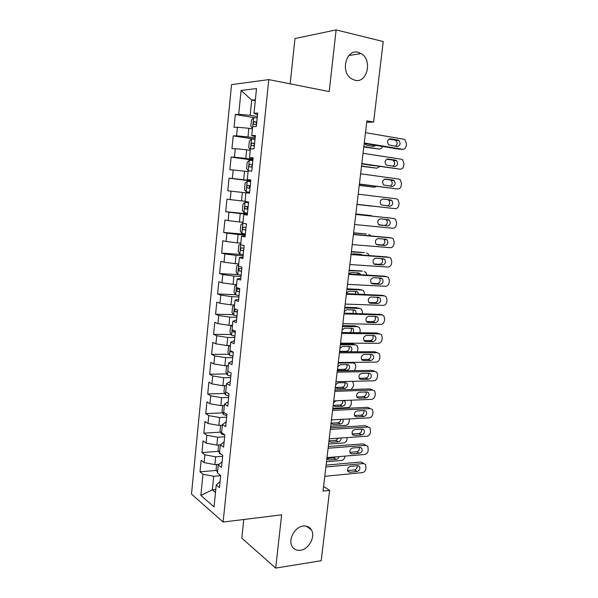 <?xml version="1.0" encoding="UTF-8"?>
<svg xmlns="http://www.w3.org/2000/svg" width="598" height="598" viewBox="0 0 598 598"><rect width="100%" height="100%" fill="white"/><g stroke="black" fill="none" stroke-linecap="round" stroke-linejoin="round"><path stroke-width="0.9" d="M303.276 526.046C306.909 525.672 309.622 526.958 311.416 529.903C315.677 536.608 308.86 549.338 300.465 550.25C296.675 550.706 293.865 549.36 292.033 546.206C287.937 539.374 295.008 526.748 303.276 526.046M358.209 52.318L361.192 53.566C372.771 59.979 367.239 83.571 354.965 80.267L351.362 78.704C340.135 71.917 346.137 48.707 358.209 52.318M243.775 519.498L241.794 538.148L275.671 568.1L321.216 560.715L329.618 490.39L323.585 486.473M231.531 84.632L191.487 494.053L223.121 522.047L268.794 79.601L231.531 84.632M268.794 79.601L329.199 91.584L336.128 29.9L294.971 38.549L290.157 83.84M255.286 100.763L251.706 100.113L241.076 90.433L238.707 114.285L235.32 114.51L234.057 127.344L237.421 127.225L236.569 135.821L233.213 135.881L231.949 148.633L235.291 148.67L234.446 157.214L231.112 157.11L229.864 169.787L233.175 169.989L232.33 178.481L229.027 178.211L227.786 190.814L231.075 191.173L230.237 199.605L226.956 199.186L225.723 211.699L228.982 212.215L228.152 220.602L224.9 220.019L223.667 232.458L226.904 233.13L226.081 241.465L222.852 240.725L221.634 253.089L224.841 253.918L224.018 262.193L220.819 261.311L219.601 273.592L222.792 274.572L221.97 282.794L218.801 281.755L217.59 293.969L220.752 295.098L219.937 303.268L216.79 302.087L215.586 314.219L218.726 315.49L217.919 323.615L214.794 322.285L213.598 334.342L216.715 335.762L215.915 343.835L212.813 342.362L211.625 354.345L214.712 355.907L213.92 363.935L210.84 362.313L209.659 374.228L212.724 375.933L211.931 383.909L208.881 382.144L207.708 393.985L210.75 395.831L209.958 403.755L206.93 401.856L205.772 413.622L208.784 415.61L207.999 423.489L204.994 421.448L203.836 433.146L206.833 435.262L206.056 443.096L203.073 440.92L201.922 452.544L204.89 454.801L204.12 462.583L201.16 460.273L200.016 471.829L216.543 470.409M241.076 90.433L256.52 88.594L254.015 113.276L257.514 114.816M215.803 489.508L212.335 489.852L200.853 495.443L214.039 506.887L216.259 485.008L219.451 487.602L220.684 475.515L217.478 473.018L218.292 464.99L221.507 467.434L222.755 455.272L219.518 452.918L220.341 444.845L223.585 447.14L224.833 434.903L221.574 432.698L222.404 424.573L225.67 426.718L226.926 414.407L223.645 412.343L224.474 404.166L227.763 406.169L229.034 393.776L225.723 391.862L226.56 383.639L229.879 385.486L231.149 373.01L227.816 371.253L228.653 362.971L232.002 364.668L233.287 352.11L229.924 350.51L230.768 342.176L234.139 343.715L235.433 331.083L232.039 329.633L232.891 321.246L236.292 322.628L237.593 309.914L234.177 308.628L235.036 300.181L238.46 301.407L239.768 288.602L236.322 287.481L237.189 278.982L240.643 280.043L241.958 267.156L238.482 266.2L239.357 257.648L242.84 258.545L244.163 245.576L240.658 244.776L241.532 236.173L245.045 236.898L246.383 223.846L242.848 223.218L243.73 214.555L247.273 215.116L248.611 201.975L245.053 201.519L245.942 192.795L249.516 193.184L250.861 179.961L247.273 179.669L248.163 170.893L251.765 171.11L253.126 157.797L249.508 157.685L250.405 148.85L254.038 148.895L255.406 135.492L251.751 135.552L252.655 126.656L256.318 126.522L257.693 113.029L254.015 113.276M200.853 495.443L202.961 474.221L200.016 471.829M366.709 122.321L373.608 122.067L366.88 120.848L323.032 491.108L329.618 490.39M219.137 464.28L214.884 464.624L215.669 456.82L222.65 456.289M204.12 462.583L214.884 464.624M204.89 454.801L215.669 456.82M216.259 485.008L220.071 481.532M224.123 441.877L220.341 444.845L216.857 445.084L217.65 437.228L224.639 436.794M206.056 443.096L216.857 445.084M206.833 435.262L217.65 437.228M218.292 464.99L222.09 461.768M222.336 425.23L218.846 425.417L219.638 417.524L226.642 417.18M207.999 423.489L218.846 425.417M208.784 415.61L219.638 417.524M224.34 405.496L220.841 405.638L221.641 397.685L228.66 397.446M209.958 403.755L220.841 405.638M210.75 395.831L221.641 397.685M222.404 424.573L226.164 421.867M226.358 385.635L222.852 385.732L223.659 377.734L230.686 377.592M211.931 383.909L222.852 385.732M212.724 375.933L223.659 377.734M224.474 404.166L228.219 401.729M228.384 365.662L224.878 365.699L225.685 357.656L232.727 357.611M213.92 363.935L224.878 365.699M214.712 355.907L225.685 357.656M226.56 383.639L230.29 381.472M230.424 345.554L226.911 345.547L227.726 337.451L234.775 337.511M215.915 343.835L226.911 345.547M216.715 335.762L227.726 337.451M228.653 362.971L232.368 361.08M232.114 329.662L231.546 335.224L229.983 332.495L230.589 326.501L232.48 325.327L228.959 325.267L229.781 317.119L236.838 317.284M217.919 323.615L228.959 325.267M218.726 315.49L229.781 317.119M230.768 342.176L234.468 340.561M234.543 304.973L231.022 304.86L231.852 296.668L238.916 296.929M219.937 303.268L231.022 304.86M220.752 295.098L231.852 296.668M232.891 321.246L236.576 319.908M236.629 284.491L233.093 284.327L233.93 276.082L241.009 276.448M221.97 282.794L233.093 284.327M222.792 274.572L233.93 276.082M235.036 300.181L238.692 299.127M238.722 263.882L235.186 263.666L236.023 255.368L243.117 255.847M224.018 262.193L235.186 263.666M224.841 253.918L236.023 255.368M237.189 278.982L240.83 278.22M240.83 243.147L237.286 242.878L238.131 234.521L245.232 235.104M226.081 241.465L237.286 242.878M226.904 233.13L238.131 234.521M239.357 257.648L242.982 257.17M242.945 222.277L239.394 221.955L240.246 213.546L247.363 214.241M228.152 220.602L239.394 221.955M228.982 212.215L240.246 213.546M241.532 236.173L245.143 235.986M245.075 201.272L241.525 200.898L242.377 192.436L245.935 192.84M230.237 199.605L241.525 200.898M231.075 191.173L242.377 192.436M243.73 214.555L247.318 214.667M250.801 180.581L243.663 179.706L244.522 171.192L248.088 171.648M232.33 178.481L243.663 179.706M233.175 169.989L244.522 171.192M252.969 159.367L245.823 158.38L246.682 149.806L250.256 150.322M234.446 157.214L245.823 158.38M235.291 148.67L246.682 149.806M247.273 179.669L250.831 180.275M255.144 138.018L247.991 136.912L248.858 128.293L252.431 128.862M236.569 135.821L247.991 136.912M237.421 127.225L248.858 128.293M249.508 157.685L253.044 158.597M257.342 116.535L250.173 115.317L251.706 100.113L255.391 99.761M238.707 114.285L250.173 115.317M251.751 135.552L255.271 136.778M336.128 29.9L383.228 41.546L373.608 122.067M275.671 568.1L281.651 514.833L223.121 522.047M220.669 475.664L213.703 476.292L212.335 489.852L215.504 492.49M202.961 474.221L213.703 476.292M235.32 114.51L254.105 117.671M233.213 135.881L255.025 139.214M231.112 157.11L252.887 160.107M229.027 178.211L250.771 180.873M225.723 211.699L247.408 213.822M223.667 232.458L245.322 234.259M221.634 253.089L242.302 254.501M219.601 273.592L237.765 274.564M217.59 293.969L235.522 294.672M215.586 314.219L233.325 314.653M213.598 334.342L231.149 334.529M211.625 354.345L228.997 354.278M209.659 374.228L226.866 373.922M207.708 393.985L224.766 393.447M205.772 413.622L222.68 412.852M203.836 433.146L220.617 432.152M201.922 452.544L218.569 451.333M365.483 132.659L403.867 139.244L404.951 139.7L406.476 143.774L406.221 145.77C405.736 148.155 404.54 149.313 402.626 149.253L364.257 142.989M364.204 143.468L399.584 149.223L402.626 149.253M398.021 140.089L398.911 140.47C400.869 143.557 400.301 145.576 397.229 146.525L388.7 144.873C386.764 141.748 387.34 139.73 390.442 138.803L398.021 140.089L394.979 140.111L395.869 140.485C397.595 142.503 397.491 144.432 395.562 146.256M388.992 139.095L394.979 140.111M363.786 147.003L379.095 149.029L363.831 146.585M252.498 128.241L250.868 126.313L251.511 119.921L253.694 117.679L257.207 117.851M372.3 146.166L373.436 144.97M256.789 121.925L253.993 121.798C253.081 122.829 253.081 123.674 253.986 124.324L256.527 124.504M255.966 124.451L256.557 122.224L253.993 121.798M364.481 143.513L366.38 145.209L373.795 146.413L375.993 145.381M379.095 149.029C380.679 149.141 381.801 148.274 382.443 146.435M363.038 153.29L401.385 159.225L402.559 159.733L403.986 163.68L403.74 165.668C403.254 168.038 402.058 169.212 400.152 169.174L361.82 163.56M361.783 163.874L400.152 169.174M395.547 160.159L396.511 160.578C398.373 163.62 397.79 165.616 394.755 166.558L386.166 164.988C384.32 161.909 384.918 159.913 387.975 159.001L395.547 160.159L392.527 160.077L393.491 160.496C395.188 162.656 394.986 164.585 392.886 166.281M386.742 159.188L392.527 160.077M360.609 173.794L398.918 179.094L400.182 179.647L401.52 183.474L401.273 185.447C400.795 187.809 399.599 188.99 397.692 188.983L359.405 183.997M359.383 184.169L397.692 188.983M393.08 180.11L394.119 180.566C395.891 183.571 395.285 185.537 392.295 186.471L383.639 184.984C381.89 181.942 382.511 179.976 385.516 179.071L393.08 180.11L390.09 179.923L391.122 180.379C392.796 182.726 392.467 184.662 390.15 186.187M384.559 179.168L390.09 179.923M361.498 166.266L376.785 168.188L361.536 165.982M250.338 149.522L248.716 147.512L249.359 141.165L251.526 139.028L255.017 139.259M369.788 165.414L370.297 165.123M254.606 143.311L251.795 143.154C250.913 144.17 250.921 145.008 251.818 145.658L254.344 145.867M253.888 145.822L254.352 143.535L251.803 143.154M362.956 164.046L372.689 165.474M376.785 168.188L379.737 166.506M252.849 160.533L249.366 160.242L247.221 162.275L246.585 168.584L248.297 170.804L251.579 171.103M248.297 170.804L249.785 170.991M359.234 185.417L374.483 187.234L359.249 185.268M252.438 164.562L249.62 164.368C248.761 165.377 248.775 166.207 249.658 166.857L252.177 167.104M251.855 167.066L252.162 164.712L249.62 164.368M374.483 187.234L376.74 186.427M358.195 194.178L396.467 198.842L397.812 199.44L399.068 203.148L398.821 205.107C398.343 207.461 397.147 208.65 395.241 208.672L356.999 204.314L395.241 208.672M390.636 199.941L391.742 200.435C393.424 203.395 392.796 205.338 389.859 206.258L381.135 204.86C379.468 201.862 380.119 199.919 383.079 199.029L390.636 199.941L387.661 199.657L388.767 200.151C390.419 202.834 389.911 204.77 387.227 205.959M382.518 199.037L387.661 199.657M355.795 214.428L394.022 218.479L395.45 219.115L396.631 222.703L396.384 224.654C395.906 227.001 394.717 228.197 392.811 228.249L354.607 224.512M394.022 218.479L355.803 214.368M388.207 219.653L389.373 220.184C390.972 223.106 390.33 225.02 387.429 225.939L378.654 224.624C377.069 221.671 377.742 219.75 380.657 218.868L388.207 219.653M385.762 219.399L386.42 219.795C388.012 222.71 387.369 224.616 384.484 225.528L379.214 225.005M250.689 181.672L247.228 181.321L245.098 183.257L244.462 189.521L246.159 191.816L249.613 192.197M246.159 191.816L249.613 192.205M356.976 204.456L372.195 206.175L356.984 204.441M250.278 185.679L247.452 185.455C246.623 186.441 246.645 187.271 247.512 187.929L250.024 188.198M249.942 188.191C249.015 187.406 249.037 186.591 249.986 185.761L247.452 185.455M372.195 206.175L372.92 206.146M248.544 202.655L245.098 202.274L242.99 204.105L242.354 210.332L244.044 212.694L247.475 213.135M245.098 202.274L248.544 202.685M355.847 213.987L371.059 215.601L355.855 213.935M248.14 206.661L245.307 206.407C244.5 207.379 244.53 208.201 245.389 208.866L247.878 209.165M245.389 208.866L247.886 209.121C246.899 208.366 246.877 207.551 247.826 206.669L245.307 206.407M372.337 216.125L371.059 215.601M353.411 234.566L391.6 237.997L393.103 238.669L394.202 242.153L393.962 244.089C393.484 246.421 392.295 247.632 390.389 247.707L352.229 244.582M388.977 237.578L353.44 234.356M385.785 239.252L387.018 239.813C388.536 242.691 387.87 244.589 385.015 245.494L377.48 244.866L376.187 244.276C374.684 241.36 375.372 239.462 378.242 238.58L385.785 239.252M383.737 239.065L384.08 239.335C385.598 242.205 384.933 244.089 382.085 244.993L376.501 244.522M242.855 223.196L240.889 224.818L240.261 231.007L241.936 233.444L245.352 233.945M353.597 232.996L366.38 233.997M353.62 232.816L366.066 233.945M246.01 227.509L243.169 227.233C242.392 228.189 242.422 229.004 243.266 229.669L245.756 229.998M370.954 235.933L368.794 234.379M351.041 254.576L389.186 257.394L390.756 258.112L391.795 261.483L391.555 263.412C391.077 265.729 389.889 266.947 387.99 267.052L349.867 264.533M386.816 256.938L351.086 254.225M383.385 258.732L384.671 259.323C386.114 262.163 385.433 264.039 382.615 264.944L375.088 264.436L373.743 263.808C372.315 260.937 373.017 259.061 375.85 258.187L383.385 258.732M381.584 258.598L381.756 258.747C383.198 261.58 382.518 263.441 379.708 264.338L373.892 263.942M240.755 243.879L238.804 245.404L238.183 251.556L239.835 254.068L243.237 254.628M351.362 251.9L364.369 252.64M351.4 251.586L363.823 252.535M359.832 254.875L359.234 254.195M243.894 248.23L241.046 247.923C240.291 248.865 240.329 249.672 241.166 250.345L243.64 250.704M362.276 255.054L360.863 254.322L353.485 253.769L351.901 254.285M369.048 255.555L368.076 253.746L366.537 253.051M348.686 274.467L386.794 276.687L388.431 277.435L389.395 280.701L389.156 282.615C388.685 284.925 387.497 286.15 385.598 286.285L347.52 284.364M384.656 276.209L348.746 273.966M380.993 278.1L382.331 278.72C383.707 281.523 383.004 283.37 380.231 284.274L372.711 283.878L371.313 283.228C369.96 280.395 370.678 278.548 373.466 277.674L380.993 278.1M379.394 278.01L379.438 278.048C380.806 280.843 380.111 282.682 377.345 283.579L371.343 283.265M346.347 294.238L384.409 295.861L386.106 296.645L387.011 299.807L386.771 301.713C386.301 304.016 385.119 305.242 383.221 305.406L345.181 304.076M382.503 295.367L346.421 293.596M378.616 297.356L380.007 297.998C381.307 300.757 380.597 302.588 377.861 303.492L370.341 303.216L368.899 302.536C367.613 299.748 368.346 297.916 371.096 297.042L378.616 297.356M377.181 297.296C378.414 300.046 377.682 301.848 374.991 302.7L368.846 302.476M344.022 313.89L382.04 314.929L383.796 315.737L384.641 318.801L384.409 320.7C383.938 322.987 382.757 324.228 380.859 324.422L342.863 323.668M380.35 314.436L344.112 313.113M376.254 316.492L377.689 317.164C378.93 319.885 378.198 321.694 375.499 322.599L367.994 322.434L366.499 321.731C365.281 318.988 366.028 317.172 368.742 316.297L376.254 316.492M374.961 316.462C376.015 319.168 375.252 320.917 372.659 321.717L366.38 321.582M341.705 333.422L379.685 333.886L381.494 334.723L382.286 337.691L382.055 339.574C381.584 341.854 380.403 343.103 378.512 343.319L340.554 343.147M378.205 333.4L376.837 332.959L341.817 332.503M373.907 335.523L375.38 336.218C376.561 338.902 375.821 340.688 373.159 341.593L365.655 341.548L364.122 340.823C362.964 338.109 363.726 336.323 366.402 335.441L373.907 335.523M372.733 335.515C373.638 338.162 372.838 339.866 370.334 340.621L363.943 340.576M339.41 352.842L377.345 352.73L379.199 353.59L379.947 356.468L379.715 358.337C379.244 360.609 378.071 361.865 376.179 362.111L338.266 362.508M376.052 352.267L374.512 351.714L339.529 351.788M371.575 354.442L373.085 355.152C374.206 357.798 373.458 359.57 370.827 360.474L363.337 360.542L361.76 359.802C360.661 357.133 361.431 355.354 364.077 354.479L371.575 354.442M370.506 354.45C371.268 357.043 370.439 358.703 368.017 359.42L361.536 359.473M337.123 372.15L375.013 371.47L376.919 372.352L377.615 375.14L377.383 377.002C376.919 379.259 375.746 380.522 373.855 380.791L335.986 381.756M373.907 371.029L372.203 370.364L337.265 370.954M369.25 373.257L370.805 373.982C371.874 376.591 371.104 378.347 368.51 379.252L361.028 379.431L359.42 378.669C358.374 376.037 359.159 374.281 361.768 373.399L369.25 373.257M368.278 373.272C368.914 375.813 368.062 377.42 365.722 378.108L359.159 378.257M334.85 391.339L372.704 390.098L374.647 391.002L375.305 393.701L375.073 395.547C374.61 397.797 373.436 399.075 371.545 399.374L333.714 400.892M371.754 389.694L369.908 388.902L335.007 390.016M366.94 391.959L368.532 392.699C369.542 395.271 368.772 397.012 366.208 397.917L358.733 398.208L357.088 397.431C356.094 394.837 356.886 393.103 359.465 392.213L366.94 391.959M366.051 391.989C366.574 394.463 365.707 396.026 363.442 396.683L356.797 396.937M332.593 410.415L370.401 408.621L372.39 409.54L373.003 412.157L372.771 413.995C372.307 416.238 371.134 417.516 369.25 417.845L331.464 419.908M369.609 408.255L367.628 407.343L332.765 408.957M364.645 410.549L366.268 411.304C367.232 413.838 366.447 415.565 363.913 416.477L356.453 416.881L354.771 416.088C353.829 413.532 354.636 411.813 357.178 410.916L364.645 410.549M363.831 410.594C364.249 413.001 363.36 414.526 361.17 415.161L354.465 415.513M330.343 429.379L368.114 427.039L370.14 427.974L370.483 432.339C370.02 434.567 368.854 435.86 366.97 436.204L329.229 438.82M368.114 427.039L365.356 425.671L330.53 427.794M362.366 429.043L364.018 429.805C364.937 432.302 364.145 434.013 361.641 434.933L354.18 435.441L352.476 434.641C351.579 432.122 352.386 430.411 354.906 429.514L362.366 429.043M361.611 429.087C361.932 431.435 361.028 432.915 358.912 433.528L352.147 433.976M238.662 264.428L236.733 265.871L236.113 271.978L237.757 274.564L241.144 275.177M349.135 270.692L362.358 271.186M349.187 270.251L361.603 271.014M358.015 274.512L357.185 272.875M241.786 268.823L238.938 268.487L239.073 270.894L241.54 271.283M360.587 274.661L359.936 273.563L358.628 272.957L351.258 272.516L348.888 273.974M366.895 275.035L365.901 272.352L364.294 271.619M236.591 284.857L234.67 286.203L234.057 292.28L235.687 294.934L239.058 295.599M346.922 289.38L362.067 290.082L360.355 289.641M346.99 288.812L359.391 289.395M355.795 294.007L355.122 291.435M239.701 289.283L236.845 288.916L237.002 291.316L239.447 291.734M358.508 294.119L357.761 292.123L356.401 291.495L349.045 291.159L346.496 293.005M364.578 294.38L363.734 290.845L362.067 290.082M234.528 305.152L232.622 306.415L232.009 312.448L233.631 315.176L236.98 315.901M344.725 307.963L359.846 308.448L358.351 308.007M344.807 307.267L357.193 307.671M353.254 313.367L353.044 309.891M236.232 309.398L234.76 309.226L234.932 311.61L237.376 312.051M356.169 313.449L355.601 310.579L354.195 309.928L346.84 309.697L344.299 311.573M362.246 313.614L362.418 312.193L361.573 309.233L359.846 308.448M231.546 335.224L234.924 336.076M342.534 326.441L357.641 326.702L355.003 325.843L356.348 326.284M342.632 325.618L355.003 325.843M350.226 332.615C351.557 331.247 351.803 329.79 350.966 328.235M232.383 329.782L232.884 331.778L235.313 332.249M353.575 332.66L353.44 328.93L351.998 328.25L344.65 328.13L342.108 330.029M341.869 332.054L341.989 332.51M359.891 332.742L360.213 330.388L359.42 327.525L357.641 326.702M230.133 345.554L228.571 346.459L227.965 352.424L229.557 355.287L232.876 356.124M340.359 344.814L355.451 344.859L352.827 343.917L354.345 344.463M340.471 343.872L352.827 343.917M340.053 351.318L346.511 351.31C348.911 350.607 349.703 348.993 348.881 346.474M230.2 350.645L230.843 351.818L233.265 352.319M350.563 351.766C352.043 350.301 352.282 348.776 351.295 347.169L349.808 346.481L342.475 346.466L339.933 348.38M339.694 350.398L340.434 351.788M357.365 351.751L358.023 348.477L357.275 345.704L355.451 344.859M227.741 365.67L226.56 366.305L225.954 372.233L227.539 375.155L230.843 376.045M338.191 363.083L353.269 362.919L351.878 362.366M337.818 369.422L344.358 369.317C346.683 368.645 347.498 367.075 346.803 364.616M337.534 368.637L338.042 369.758L339.619 370.506L346.945 370.379C349.479 369.527 350.219 367.837 349.165 365.311L347.64 364.601L340.307 364.69L337.773 366.626M354.577 370.663L355.84 366.477L355.145 363.778L353.269 362.919M225.282 385.665L224.564 386.024L223.966 391.914L225.528 394.912L228.817 395.854M335.605 387.429L342.22 387.227C344.47 386.585 345.308 385.06 344.725 382.645M335.388 386.771L335.859 387.833L337.474 388.595L344.784 388.371C347.289 387.511 348.043 385.837 347.034 383.355L345.472 382.623L338.154 382.817L335.627 384.776M351.22 389.5L353.455 386.151L353.672 384.372L352.573 381.337M222.718 405.564L221.985 411.484L223.54 414.541L226.806 415.535M351.235 400.189L351.295 403.942C350.862 406.094 349.718 407.32 347.872 407.619L332.839 408.314M333.415 405.332L340.09 405.04C342.273 404.42 343.125 402.932 342.647 400.578M333.25 404.809L333.691 405.818L335.336 406.588L342.639 406.266C345.113 405.399 345.876 403.747 344.919 401.295L343.327 400.548L336.016 400.847L333.49 402.828M220.58 425.328L220.012 430.926L221.559 434.051L224.811 435.097M349.374 418.929L349.157 421.627C348.716 423.773 347.58 425.014 345.734 425.335L330.716 426.225M331.24 423.145L337.975 422.756C339.627 422.427 340.546 421.313 340.748 419.4M331.128 422.741L331.539 423.698L333.206 424.483L340.509 424.057C342.856 423.272 343.656 421.687 342.916 419.28M331.897 419.886L331.367 420.768M328.108 448.231L365.834 445.353L367.897 446.295L368.211 450.578C367.748 452.798 366.581 454.091 364.705 454.465L327.001 457.62M366.096 445.346L363.098 443.903L328.317 446.512M360.101 447.424L361.775 448.201C362.65 450.66 361.85 452.357 359.376 453.284L351.923 453.897L350.189 453.082C349.344 450.6 350.159 448.911 352.648 447.999L360.101 447.424M359.405 447.476C359.63 449.763 358.718 451.198 356.662 451.796L349.852 452.342M218.591 444.964L218.053 450.257L219.586 453.448L221.26 454.188M347.221 437.572L347.019 439.224C346.586 441.361 345.45 442.602 343.611 442.946L328.608 444.045M329.087 440.853L335.874 440.375L338.423 438.185M329.02 440.577L329.393 441.481L331.098 442.281L338.386 441.758C340.202 441.317 341.122 440.061 341.137 437.998M325.895 466.978L363.577 463.555L365.662 464.511L365.946 468.712C365.49 470.918 364.324 472.226 362.448 472.622L324.789 476.307M363.958 463.555L360.856 462.03L326.112 465.132M357.843 465.7L359.548 466.485C360.377 468.914 359.57 470.596 357.126 471.523L349.681 472.248L347.924 471.426C347.117 468.982 347.939 467.3 350.398 466.388L357.843 465.7M357.2 465.76C357.335 467.98 356.415 469.378 354.427 469.953L347.58 470.604M344.971 456.117L344.904 456.715C344.47 458.845 343.334 460.094 341.495 460.46L326.508 461.761M216.611 464.482L216.11 469.475L217.53 472.525M326.949 458.472L333.781 457.896L335.605 456.894M326.919 458.315L327.27 459.167L328.99 459.974L336.278 459.354C337.646 459.1 338.55 458.188 338.976 456.618M390.442 138.803L389.732 138.811M253.634 117.739L252.73 126.656M256.766 122.171L254.247 121.753M387.975 159.001L387.459 158.986M251.466 139.087L250.48 148.85M254.584 143.483L252.072 143.101M249.314 160.294L248.252 170.744M252.423 164.659L249.919 164.323M387.429 225.939L384.484 225.528M247.176 181.373L246.122 191.756M250.278 185.701L247.774 185.41M245.045 202.318L243.999 212.634M388.648 237.526L391.6 237.997M385.015 245.494L382.085 244.993M242.923 223.233L241.891 233.384M245.763 229.886L243.266 229.669M386.256 256.834L389.186 257.394M382.615 264.944L379.708 264.338M375.088 264.436L374.542 264.316M240.732 244.791L239.798 254.008M243.655 250.525L241.166 250.345M383.886 276.029L386.794 276.687M380.231 284.274L377.345 283.579M372.711 283.878L371.978 283.706M381.524 295.113L384.409 295.861M377.861 303.492L374.991 302.7M370.341 303.216L369.444 302.969M379.169 314.092L382.04 314.929M375.499 322.599L372.659 321.717M367.994 322.434L366.933 322.105M376.837 332.959L379.685 333.886M373.159 341.593L370.334 340.621M365.655 341.548L364.444 341.122M374.512 351.714L377.345 352.73M370.827 360.474L368.017 359.42M363.337 360.542L361.977 360.026M372.203 370.364L375.013 371.47M368.51 379.252L365.722 378.108M361.028 379.431L359.54 378.811M369.908 388.902L372.704 390.098M366.208 397.917L363.442 396.683M358.733 398.208L357.133 397.483M367.628 407.343L370.401 408.621M363.913 416.477L361.17 415.161M356.453 416.881L354.749 416.051M361.641 434.933L358.912 433.528M354.18 435.441L352.386 434.499M238.557 266.215L237.712 274.497M241.562 271.036L239.073 270.894M236.397 287.503L235.642 294.866M239.484 291.413L237.002 291.316M234.244 308.65L233.586 315.109M237.413 311.67L234.932 311.61M235.358 331.808L232.884 331.778M229.991 350.54L229.512 355.212M346.511 351.31L347.737 351.774M232.659 351.818L230.843 351.818M227.883 371.291L227.494 375.088M344.358 369.317L346.945 370.379M338.162 369.893L339.619 370.506M225.79 391.899L225.491 394.837M342.22 387.227L344.784 388.371M335.904 387.885L337.474 388.595M223.712 412.388L223.495 414.466M340.09 405.04L342.639 406.266M333.662 405.773L335.336 406.588M221.641 432.743L221.514 433.976M337.975 422.756L340.509 424.057M331.449 423.563L333.206 424.483M363.098 443.903L365.834 445.353M359.376 453.284L356.662 451.796M351.923 453.897L350.047 452.85M219.586 452.963L219.548 453.366M335.874 440.375L338.386 441.758M329.259 441.257L331.098 442.281M360.856 462.03L363.577 463.555M357.126 471.523L354.427 469.953M349.681 472.248L347.737 471.097M218.434 464.332L218.375 464.923M333.781 457.896L336.278 459.354M327.084 458.845L328.99 459.974M311.416 529.903L306.423 526.165M361.192 53.566L348.866 55.524M398.911 140.47L395.869 140.485M396.511 160.578L393.491 160.496M394.119 180.566L391.122 180.379M391.742 200.435L388.767 200.151M389.373 220.184L386.42 219.795M387.018 239.813L384.08 239.335M245.217 227.412L243.169 227.233M384.671 259.323L381.756 258.747M359.428 254.359L362.119 254.89M242.31 248.013L241.046 247.923M382.331 278.72L379.438 278.048M380.007 297.998L377.368 297.303M377.689 317.164L375.372 316.469M375.38 336.218L373.287 335.515M373.085 355.152L371.156 354.45M370.805 373.982L369.003 373.257M368.532 392.699L366.836 391.959M366.268 411.304L364.66 410.549M367.381 426.606L368.241 427.032M364.018 429.805L362.485 429.035M357.26 272.942L359.936 273.563M239.903 268.539L238.938 268.487M355.182 291.435L357.761 292.123M237.653 288.954L236.845 288.916M353.328 309.899L355.601 310.579M235.47 309.248L234.76 309.226M351.385 328.242L353.44 328.93M349.404 346.481L351.295 347.169M347.393 364.608L349.165 365.311M345.367 382.63L347.034 383.355M343.334 400.548L344.919 401.295M361.775 448.201L360.325 447.416M359.548 466.485L358.172 465.693"/></g></svg>
